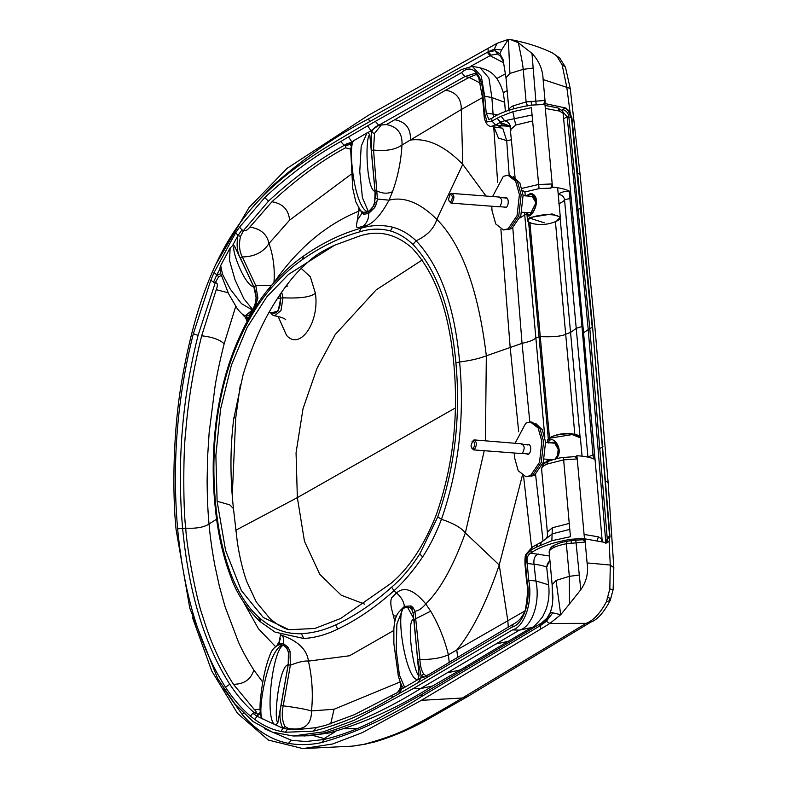 <?xml version="1.0" encoding="UTF-8"?>
<svg xmlns="http://www.w3.org/2000/svg" width="788" height="788" viewBox="0 0 788 788"><rect width="100%" height="100%" fill="white"/><g stroke="black" fill="none" stroke-linecap="round" stroke-linejoin="round"><path stroke-width="1.18" d="M472.573 441.162L470.997 445.919L471.539 447.83L473.243 448.471C475.479 444.609 475.262 442.166 472.573 441.162M472.051 441.615L474.327 439.921L522.119 443.851M473.48 440.128C476.986 441.447 477.272 444.629 474.346 449.662L473.499 449.879L471.539 447.83M521.282 444.068C524.778 445.387 525.074 448.559 522.149 453.602L473.499 449.879M545.591 442.442L554.693 443.201L558.16 449.091L557.776 454.282M535.623 423.363L542.341 429.765L545.552 442.009L543.296 462.241L534.579 475.134L531.27 476.238M526.798 453.849A4.994 2.502 -85.3 0 0 527.714 454.341A4.994 2.502 -85.3 0 0 530.659 449.623A4.994 2.502 -85.3 0 0 528.581 444.383A4.994 2.502 -85.3 0 0 528.275 444.393L527.202 445.023M514.259 453.228L514.456 457.296L518.209 470.731L525.911 476.74L532.274 475.735L541.267 462.438L543.592 441.575L539.849 428.14L532.146 422.132L530.423 421.994L525.783 423.136L515.076 443.28M525.911 476.74L530.551 475.588L539.544 462.3L541.868 441.428L538.125 427.992L530.423 421.994M282.862 728.27L281.04 731.461L285.512 732.249L287.433 729.117L282.862 728.27C279.691 721.67 279.1 714.026 281.08 705.339L283.197 705.831C281.474 714.204 282.114 721.138 285.118 726.625L282.862 728.27L275.938 725.049M277.12 645.205L279.582 643.185L283.532 643.707L287.896 647.135L290.043 651.292L290.358 665.22L288.211 664.747L288.408 651.971L286.852 648.051L283.109 645.086L278.499 644.722M302.306 729.324L295.549 729.008C306.197 728.831 311.526 722.793 311.516 710.914C304.956 709.101 295.51 707.407 283.197 705.831L290.358 665.22C298.534 661.989 304.542 660.62 308.404 661.112C312.146 677.306 313.181 693.913 311.516 710.914L334.073 709.249L400.127 681.955M404.5 607.942C394.749 609.439 405.662 679.857 417.778 679.729L401.634 689.076L399.171 693.578L391.419 697.961L392.848 694.898L397.438 692.593L401.634 689.076L400.777 687.333L401.476 686.683L400.777 687.333L401.309 684.664M423.954 677.316L420.782 677.985L421.097 675.789L417.748 659.911L419.915 659.546C420.201 665.771 421.452 670.588 423.678 674.016L421.097 675.789L424.436 676.961M405.938 607.105L410.016 607.469L411.829 609.705L413.109 613.094L414.921 611.222C418.536 610.818 422.151 608.385 425.776 603.913L430.681 611.173C438.62 624.618 444.521 639.157 448.392 654.789C441.546 657.97 432.051 659.556 419.915 659.546L414.921 611.222L413.336 608.021L411.021 605.942L404.382 606.396L400.245 610.513M413.109 613.094L417.748 659.911M283.02 645.116L280.045 644.377C274.805 646.298 271.308 650.218 269.565 656.148C265.251 666.973 262.148 682.073 260.247 701.468C259.055 720.695 263.635 718.932 263.153 719.099L263.32 719.168C255.381 719.001 268.009 646.968 283.02 645.116L283.325 645.254C272.451 649.046 263.911 722.98 275.859 724.999L277.908 722.458L288.172 664.747C289.876 654.355 288.26 647.854 283.325 645.254M262.828 718.932L256.947 716.193L260.316 713.288M260.03 709.17L254.485 709.722C256.809 711.85 256.799 712.874 254.435 712.805L258.503 714.391L254.711 719.405L250.456 716.085L252.781 713.219L256.947 716.193M295.549 729.008L288.93 728.703L285.118 726.625M393.793 630.479L349.527 655.774L308.404 661.112C306.325 642.259 283.04 636.083 280.489 634.803L279.169 641.865M400.777 687.333L397.477 692.563C397.172 693.814 400.186 689.017 400.471 686.89L401.023 684.102M426.062 675.828L423.678 674.016M427.47 674.981L426.012 678.054L418.349 682.516L420.782 677.985L417.778 679.729L419.039 675.661L413.946 618.925L407.288 606.809L403.417 608.366M456.823 649.952C472.189 631.336 486.324 603.017 499.228 564.996L507.827 620.737L448.392 654.789L449.209 662.265M404.313 607.981L404.382 606.396C403.702 601.274 401.072 596.812 396.482 593C404.126 586.085 413.887 589.72 425.776 603.913C439.98 590.242 453.179 566.572 465.363 532.915C461.285 527.763 453.317 523.222 441.457 519.302C458.724 469.54 464.772 417.108 459.601 361.978C454.735 306.857 440.236 266.462 416.113 240.793C408.834 233.928 401.003 229.387 392.611 227.18C381.944 224.688 371.384 225.043 360.934 228.234C341.529 233.642 322.489 242.862 303.804 255.883L303.685 255.972C292.19 263.98 281.139 274.175 270.52 286.546L270.028 289.413C280.42 277.317 291.205 267.378 302.405 259.597C321.13 246.526 340.111 237.316 359.348 231.958C369.877 228.599 380.23 228.264 390.405 230.953C398.383 233.248 405.899 237.759 412.961 244.467C436.67 269.575 450.992 309.083 455.917 362.992C460.803 416.931 454.745 468.23 437.754 516.898L419.797 553.865C411.1 567.488 401.722 578.569 391.675 587.129C373.433 603.46 354.758 616.049 335.649 624.894C324.232 630.203 312.797 633.128 301.361 633.67C286.182 634.34 271.968 628.863 258.73 617.25C247.619 607.312 238.36 592.97 230.963 574.235C222.984 553.117 217.833 529.103 215.488 502.192C212.937 475.391 213.43 448.106 216.956 420.329C220.374 395.33 226.225 372.241 234.509 351.074C244.408 326.065 256.248 305.508 270.028 289.413M273.18 631.07L275.219 632.163L303.784 638.497C315.111 637.797 326.439 634.655 337.766 629.07C356.806 619.979 375.531 607.223 393.931 590.773L396.482 593L391.725 597.639C390.356 600.889 390.543 605.499 392.286 611.449L393.409 615.901L396.531 616.019M393.409 615.901L394.857 621.525M254.711 719.405C263.123 725.531 271.899 729.55 281.04 731.461M549.837 559.628L546.547 567.715L547.404 563.784L549.916 560.455M536.214 547.246L537.692 544.134L536.214 547.246L551.866 540.706L570.453 536.707L569.793 529.388L552.378 533.811L546.153 538.697L547.424 536.224L547.384 532.599L541.602 469.067M569.793 529.388L569.241 523.429L552.329 527.773L551.866 540.706M558.259 194.695L558.367 194.488C561.844 194.705 563.893 196.468 564.533 199.778L587.937 457.099M587.7 457.05L592.98 454.932L593.512 458.852C589.69 457.188 584.164 456.154 576.924 455.74L577.21 458.902L575.23 456.725L576.924 455.74M558.367 194.488C559.647 192.696 563.233 191.543 569.133 191.011L581.977 326.537L592.99 454.932L594.576 454.824C594.97 457.907 594.694 459.286 593.738 458.961L594.103 459.02M528.61 222.029L548.31 438.877M549.699 440.216L529.9 222.768M574.826 434.375L555.412 221.664M512.811 227.919L522.05 343.351L529.812 421.964M547.197 461.866L546.951 459.266M544.843 437.192L524.513 212.494M535.584 474.474L542.991 540.44M530.708 553.097C527.812 554.565 526.65 558.022 527.211 563.489L528.748 580.46C532.964 601.579 524.572 626.952 512.505 629.898L413.188 688.614L420.546 688.614C387.381 709.308 354.334 724.379 321.406 733.845L304.03 736.012M602.101 539.839L601.845 538.982L598.358 536.835L584.085 534.441L584.45 538.411L570.689 539.278C552.605 542.489 539.455 547 531.24 552.792L530.767 553.068M426.012 678.054L512.062 627.081C523.321 624.628 531.181 600.85 527.113 581.258L525.724 565.971L526.414 554.732L530.994 550.054L531.24 552.792M285.512 732.249L313.309 731.156C339.539 724.645 365.573 713.573 391.419 697.961M220.66 273.81L216.779 274.825L213.558 282.202L210.8 280.252L193.326 333.748C177.172 398.068 171.942 463.108 177.635 528.846C183.88 594.27 199.827 647.046 225.486 687.166C233.14 698.887 241.463 708.53 250.456 716.085M413.178 688.614L354.216 720.252L323.129 731.904L293.097 735.982L272.421 732.141L252.997 721.522L234.706 703.674L217.626 678.527L189.79 608.169L176.108 529.733C172.227 492.333 172.986 430.218 182.117 379.146C191.238 326.459 204.91 283.365 223.132 249.875C258.966 183.2 316.776 152.813 361.978 125.991L461.512 69.571L472.298 66.3L481.301 76.239L484.679 96.195L486.226 113.167L488.865 119.441L491.17 118.663M436.217 514.938C452.824 467.343 458.705 417.088 453.858 364.184C449.071 311.24 435.094 272.481 411.917 247.924C395.763 233.8 378.27 229.85 359.436 236.085L334.634 245.206L288.457 274.431L266.708 296.978L247.127 327.404L231.317 365.445L220.581 409.061L215.873 455.405L217.114 501.247L225.575 550.388L241.355 590.557L263.261 617.477L289.029 629.71L314.796 628.479L340.613 618.521L391.035 583.317C409.07 568.207 424.131 545.414 436.217 514.938M512.505 629.898L519.4 630.144C531.969 627.081 540.578 602.249 535.86 580.914L528.748 580.46M546.547 567.715C547.473 566.464 537.13 564.385 534.047 564.287L535.86 580.914L548.566 584.814C548.773 586.282 550.388 597.521 545.857 609.902L542.666 616.748C536.579 624.244 532.816 627.869 531.388 627.603L519.4 630.144L495.898 643.983L420.546 688.614L432.612 685.974L460.419 669.879L448.106 672.666M594.576 454.824L571.221 198.202L564.533 199.778C564.277 200.773 562.356 202.112 558.761 203.806M584.085 534.441L577.22 458.921L563.459 459.887L546.833 464.142C542.804 465.994 541.12 467.855 541.77 469.717M584.45 538.411L582.371 539.622L583.179 539.691M530.659 553.127L549.512 556.023M279.72 643.136L279.208 642.693M260.828 620.934L258.425 616.974M289.038 629.71C289.954 629.927 282.074 629.011 269.782 618.403L256.297 602.012L246.634 581.249C242.645 569.773 239.522 556.614 237.277 541.78L233.465 508.615L229.8 504.872L217.114 501.247M403.732 687.5L404.648 687.333L399.427 675.089L396.197 650.346L396.896 623.869L402.964 608.602C399.181 611.291 394.857 613.98 393.862 629.238L393.882 643.697L398.304 675.946C400.757 684.201 402.57 688.052 403.732 687.5M252.781 713.219L254.435 712.805C245.59 705.368 237.385 695.863 229.83 684.299C204.496 644.692 188.746 592.596 182.58 527.999C176.965 463.078 182.126 398.876 198.074 335.383L215.291 282.665C217.655 282.813 217.981 285.148 216.257 289.669L228.106 292.762M392.769 694.937L354.334 714.696L325.346 725.452L315.889 727.669L299.42 729.402L287.433 729.117M532.363 547.02L530.994 550.054L535.86 547.424M547.552 533.24L547.424 536.204M254.485 709.722L233.406 684.279C220.364 663.821 210.061 640.94 202.516 615.655C196.636 600.151 186.579 547.286 185.761 528.157C183.18 510.023 183.131 451.711 185.751 431.371C188.174 400.422 193.493 368.567 201.689 335.796L216.257 289.669M235.72 306.434L224.156 343.795C219.931 360.668 216.897 374.871 215.055 386.406L209.135 432.819L207.599 456.981L207.116 480.601C207.234 497.819 207.874 512.279 209.047 523.99C210.022 535.82 211.942 549.591 214.819 565.301L219.35 586.114L224.925 606.268L238.281 641.639C241.936 650.021 247.117 659.477 253.844 670.007L262.749 682.142M508.27 627.149L507.827 620.737L524.995 610.897M391.675 587.129L393.931 590.773C403.86 581.84 413.424 570.561 422.624 556.949C429.815 545.976 436.089 533.427 441.457 519.302L437.754 516.898M230.963 574.235L230.618 576.402C236.104 592.389 245.797 607.361 259.685 621.308L274.874 631.976M531.614 547.69L523.567 476.129M243.443 601.924L258.415 628.696L275.475 646.564M500.892 229.259L510.171 347.341L518.681 431.735M581.977 326.537L576.442 328.232L570.748 332.309L565.922 334.161C561.903 336.279 553.363 337.106 540.292 336.624L535.584 338.042C534.077 339.904 529.566 341.667 522.05 343.351L486.334 355.821L485.418 440.837M484.236 450.756L465.363 532.915L499.228 564.996L522.365 475.469M419.039 675.661C414.064 674.43 405.327 620.511 413.936 618.925M277.908 722.458C273.249 720.823 279.09 665.604 288.172 664.747M271.545 285.335L255.814 285.65L242.349 256.947L240.37 258.04C237.089 252.406 236.302 244.871 238.015 235.445L241.995 229.869L239.542 227.151L235.661 232.775L238.015 235.445L240.507 236.43C238.734 244.487 239.345 251.323 242.349 256.947C254.494 256.721 263.379 252.229 268.984 243.482C273.328 255.972 274.992 269.013 273.948 282.596C297.756 248.456 325.976 224.669 358.629 211.223L359.023 208.101M244.053 315.2L246.457 316.077L249.087 315.042L252.82 309.664L255.47 303.252L256.199 298.012L253.805 286.733L255.814 285.65L257.893 297.992L254.662 308.354M249.087 315.042L249.855 316.53L247.383 317.919L244.723 316.884L244.113 315.239M247.156 321.277L245.354 317.328M351.527 144.657L351.832 141.879L344.189 145.406C347.37 142.884 349.764 142.549 351.369 144.391M371.384 150.4L371.65 132.423L374.477 133.448L373.551 150.025C385.805 151.375 395.29 149.71 401.998 145.031C401.023 161.205 397.861 176.758 392.503 191.701L389.036 200.172L377.403 199.039L373.551 150.025L371.384 150.4L375.078 191.454L374.733 202.102L373.492 206.092L368.469 211.795L362.569 212.366M361.919 212.504L363.564 214.287L368.626 213.499L374.763 207.53L376.526 203.57L377.403 199.039L375.305 197.63M360.224 210.455L358.629 211.223L356.915 222.787C356.018 226.126 356.403 227.752 358.048 227.663L363.11 226.254C367.031 222.837 368.873 218.581 368.626 213.499L368.272 211.913M252.534 310.108L241.453 303.636L230.283 289.147L222.482 274.185L220.689 265.517L219.941 267.959L220.384 272.648L228.53 293.629L237.188 308.532C240.665 312.994 243.384 315.397 245.354 315.742L252.781 309.645C256.78 301.873 257.105 294.249 253.775 286.783L234.558 246.132M253.775 286.783C244.536 285.877 230.135 247.087 234.558 246.122L233.238 244.989L230.135 248.023L229.535 260.513L235.011 279.77L243.886 298.819L252.781 309.645M232.765 245.167L238.015 235.445M210.8 280.252L214.05 272.579L216.779 274.815L219.891 269.043M221.172 275.633L218.67 276.706L215.291 282.665L213.558 282.202M240.507 236.43L243.581 230.411C245.423 231.199 247.521 230.086 249.865 227.082L271.949 201.767C297.953 178.019 322.479 160.033 345.538 147.789L350.719 149.198M351.192 144.962L349.971 144.371L345.656 145.78L344.189 145.406L340.78 141.515L348.513 136.935L351.832 141.879L353.3 141.032M351.261 144.667L349.783 144.332L351.32 145.731M378.742 125.272C375.265 126.533 372.901 128.917 371.65 132.423L370.99 130.788L378.742 125.272L464.979 76.525L474.671 73.481C475.095 72.782 476.445 74.2 478.73 77.717L482.561 97.899L483.074 97.279C483.339 75.175 472.15 62.419 461.601 72.604L375.354 121.372L378.742 125.272L386.386 124.563C397.388 126.632 402.589 133.448 401.998 145.031L461.295 109.522L462.773 164.347C444.728 145.908 427.273 137.811 410.42 140.077C410.962 128.542 405.741 121.756 394.739 119.737L445.614 90.187L469.116 77.411L464.979 76.525L461.601 72.604M374.477 133.448L380.86 125.519M368.252 132.374L370.99 130.788L367.681 125.794L375.354 121.372M345.656 145.78L345.538 147.789M412.961 244.467L416.103 240.793C427.145 235.661 434.06 228.52 436.828 219.379C420.063 202.723 404.136 196.32 389.036 200.172C379.964 216.907 371.315 225.595 363.11 226.254L360.934 228.234L359.348 231.958M362.194 212.957L357.388 220.088M235.661 232.775L214.05 272.579M501.138 116.279L497.169 118.22L500.675 122.248L504.606 120.741L532.077 114.999L531.408 107.68L512.821 111.679L501.138 116.279L504.606 120.741C508.674 121.844 510.722 124.75 510.762 129.449L510.91 130.65M509.659 125.42L510.003 126.119L500.301 122.416L497.169 118.22M512.821 111.679L515.687 125.065L532.619 120.958L532.077 114.999M502.744 128.247L506.704 140.658L511.629 139.752M510.072 126.297L501.562 125.814L497.622 127.41M509.166 175.32L506.704 140.658L498.42 138.038L493.938 126.888M509.747 125.617L501.621 124.829L501.562 125.814L495.603 124.987L490.954 126.474C486.767 125.981 483.97 120.525 483.95 113.186L484.462 112.556L483.074 97.279M496.814 118.407L491.998 121.056L495.603 124.987L500.301 122.416L501.621 124.829M476.464 74.417L469.116 77.411L480.562 83.223M569.369 191.189L571.221 198.202M491.229 118.633L491.702 118.358C499.917 112.526 513.077 108.114 531.181 105.109L544.951 104.469L545.316 108.439L559.618 111.108L563.105 113.344L573.181 219.162M491.702 118.358L491.948 121.086L487.023 121.923L484.462 112.556M340.78 141.515C314.816 155.886 289.472 174.572 264.748 197.561L239.542 227.151M484.679 96.195L491.87 97.564L488.915 78.061L480.237 67.867L472.298 66.281M480.237 67.867C489.368 70.388 497.238 73.875 503.128 92.068L504.645 102.253L491.87 97.564L493.081 114.112L498.154 114.881M569.133 191.011C565.291 189.12 559.746 187.83 552.486 187.14L545.316 108.439M552.486 187.14L550.782 188.125L552.191 183.978M521.745 188.43L538.401 184.5L552.191 183.959M550.782 188.125L539.061 188.627L524.65 192.036L522.365 190.312M366.981 132.936L353.526 140.816L351.803 143.771L350.68 149.572L352.728 188.263L355.821 201.876L360.648 210.898L364.076 212.967L368.439 211.745C373.64 208.446 375.837 201.689 375.039 191.474L369.808 134.817L367.976 132.542L366.981 132.945L361.19 146.263L359.761 171.557L362.421 197.739L368.439 211.745M241.995 229.869L243.581 230.411L268.491 201.167C293.018 178.364 318.254 159.777 344.189 145.406M351.005 174.355L289.57 220.187L268.984 243.482C267.063 234.253 260.69 228.786 249.865 227.082M386.386 124.563L394.739 119.737M482.926 97.367L461.305 109.522C461.325 98.461 456.094 92.019 445.614 90.187M497.652 182.333L493.721 126.858M485.96 195.956L462.773 164.347L436.828 219.379C461.847 244.526 478.355 290.004 486.334 355.821C479.478 358.52 470.564 360.579 459.601 361.978L455.917 362.992M368.124 211.923C353.349 208.416 346.976 138.363 354.846 140.136M375.039 191.474C366.095 189.416 365.041 135.743 369.818 134.817M220.689 265.517L230.126 248.023M566.789 87.241L570.236 88.552L565.459 67.157L559.726 58.007L552.703 53.101L556.752 56.027L562.12 64.803L566.808 87.33L543.109 79.549L545.01 100.45L543.592 104.617L545.306 103.632L545.01 100.45L526.118 101.928L523.193 69.344C522.641 62.35 519.745 50.087 518.435 42.808L510.663 39.636L508.358 39.4L497.07 43.301L368.144 115.452L287.039 168.366L248.998 207.599L215.853 264.335M587.099 562.928L585.198 542.026L583.199 539.839L584.913 538.844L585.198 542.026L566.336 543.769L569.33 576.343L569.497 603.943L560.721 614.709L549.866 623.446L586.114 623.357C593.492 620.491 600.259 613.281 606.415 601.736L609.823 588.991L610.276 565.035L587.099 562.928C588.597 572.63 586.489 581.564 580.776 589.739L569.497 603.943M571.428 117.323L570 111.748L565.823 108.025L565.095 108.212C567.921 109.601 569.704 112.704 570.443 117.51L571.428 117.323L592.251 327.434L589.808 328.547L568.926 117.57L567.104 116.762L562.908 111.847M606.553 542.873L608.602 536.786L609.981 536.47L609.085 541.169L607.016 542.794L584.913 538.844M609.587 536.549L592.625 327.375L581.209 207.766L576.816 210.327L588.262 329.975L605.824 542.853M576.816 210.327L567.104 116.762L563.794 118.712M562.396 111.768L562.159 109.512L565.095 108.212M565.823 108.025L545.306 103.632M562.159 109.512C566.227 110.271 568.483 112.96 568.926 117.57L570.443 117.51M605.676 543.178C606.445 543.434 606.977 542.183 607.272 539.416L607.233 538.5L605.824 542.154L604.957 542.666M505.62 73.698L496.814 78.534M503.286 92.708L507.157 90.581M583.711 332.684L589.808 328.547L607.233 538.5L608.602 536.786M351.606 746.226L363.879 744.345C385.736 738.425 402.747 731.914 414.902 724.832C420.595 722.232 436.414 713.298 462.369 698.02L586.085 623.377M223.782 688.682L242.349 714.667C256.346 730.594 271.702 740.159 288.418 743.35C299.381 745.281 310.462 745.005 321.662 742.542C355.092 733.106 388.218 717.878 421.038 696.878L540.489 625.534L540.804 629.011L421.373 700.325L362.244 732.682L332.516 744.02L302.947 748.6L268.413 740.08L237.424 713.239L211.745 670.992L192.302 617.102M255.785 203.599L271.121 187.14C302.828 158.861 335.274 136.127 368.449 118.919L488.264 51.742L494.273 49.181L501.542 49.959L499.917 53.771L495.12 50.718L488.264 51.742L487.949 48.265M488.264 51.742L491.082 55.14L470.958 66.172M543.109 79.549C542.824 69.639 539.11 60.912 531.969 53.357L518.435 42.808M580.776 589.739L575.792 540.204L583.721 539.681M531.969 53.357L536.175 104.863M552.772 612.828L550.743 612.276L546.862 619.26L540.489 625.534L546.35 621.328L552.772 612.828L560.721 614.709L556.052 580.431L552.132 584.814L552.624 604.14L550.576 611.941L552.457 604.317L552.91 597.422L552.358 587.277M501.542 49.959L508.358 39.4L509.915 73.432L505.995 77.805M503.069 59.573L505.995 77.785L503.069 59.573L499.917 53.771L501.089 56.854M491.082 55.14L497.504 53.978L500.488 56.175L503.069 60.991M503.69 62.813L490.077 55.682L487.24 52.294M313.003 735.48L326.015 739.055M305.754 741.538L291.442 740.267L264.472 728.723M609.085 541.179L610.276 565.035M570 111.748L566.808 87.33M364.637 604.13L341.184 595.176L319.829 574.393L304.483 541.366L297.352 497.612L455.346 407.977M422.22 259.981L376.142 289.905L335.186 334.595L317.121 368.026L303.035 408.637L296.052 452.804L297.352 497.612L235.691 530.324M546.35 621.328L549.866 623.446L540.804 629.021M592.625 327.375L609.981 536.47M581.209 207.766L571.832 117.264M344.711 728.792L357.437 728.447M232.283 494.972L235.73 417.847L240.36 384.702M271.318 312.905L278.125 311.024L280.794 298.159L280.095 294.456M301.174 268.363L310.354 276.854L315.387 293.254C319.79 322.036 299.982 351.024 286.517 335.294L278.105 316.412M497.07 43.301L494.273 49.181M279.779 294.909L280.439 298.366C280.705 305.311 279.1 310.147 275.642 312.846L273.672 313.329L269.23 312.087M556.446 443.388L555.333 443.349M550.152 460.586L550.034 459.512M549.049 442.728L555.116 442.029L558.761 448.904C558.81 452.676 557.589 456.085 555.067 459.108M549.384 460.881L549.266 459.453L549.413 460.872M548.221 443.063C551.433 431.923 566.286 450.844 555.087 459.542M533.988 196.616L532.875 196.576M526.591 195.956L530.954 194.143L532.668 195.266L536.303 202.132L529.841 214.976L528.078 214.957L527.576 212.74M530.954 194.143L530.856 193.336L525.842 195.897M557.638 187.82L560.307 217.212L552.122 213.942L529.684 217.537L527.487 220.197L526.808 212.681L527.527 215.715L528.078 214.957M530.856 193.336C543.149 196.576 532.067 219.153 527.527 215.715M450.785 201.698C453.021 197.837 452.804 195.394 450.115 194.39L448.539 199.147L449.081 201.058L450.785 201.698M449.593 194.843L451.022 193.356C454.528 194.675 454.814 197.857 451.888 202.89L451.041 203.107L449.081 201.058M451.022 193.356L499.661 197.079M498.824 197.296C502.32 198.615 502.616 201.787 499.69 206.83L451.041 203.107M532.274 212.671L521.764 212.267M523.134 195.67L532.235 196.429L535.702 202.319L535.318 207.51M513.165 176.591L519.883 182.993L523.094 195.237L520.838 215.469L512.121 228.362L508.812 229.466M504.34 207.077A4.994 2.502 -85.3 0 0 505.295 207.569A4.994 2.502 -85.3 0 0 505.591 207.559L506.664 206.939A4.994 2.502 -85.3 0 0 508.221 201.472A4.994 2.502 -85.3 0 0 506.162 197.621A4.994 2.502 -85.3 0 0 505.088 197.946M491.801 206.456L491.998 210.524L495.75 223.959L503.453 229.968L509.816 228.963L518.809 215.666L521.134 194.803L517.391 181.368L509.688 175.36L507.965 175.222L503.325 176.364L492.618 196.507M503.453 229.968L508.093 228.816L517.086 215.528L519.41 194.656L515.667 181.22L507.965 175.222M279.582 643.185L279.07 644.466M280.489 634.803C283 635.187 284.015 638.162 283.532 643.707L283.109 645.086M287.896 647.135L286.852 648.051M290.043 651.292L288.408 651.971M430.681 611.173L416.163 618.511L414.114 620.304M413.336 608.021L411.829 609.705M412.252 606.829L410.981 608.425M411.021 605.942L410.016 607.469M288.211 664.747L281.08 705.339M399.171 693.578L418.349 682.516M260.217 712.441L257.774 714.499M540.184 545.306L541.553 542.016L546.153 538.697M542.676 463.984L549.295 459.926M538.204 554.013C534.796 555.442 533.417 558.869 534.047 564.287L527.211 563.489M592.714 433.853L573.29 219.625M569.241 523.429L563.44 457.464L575.742 456.577M547.404 532.097L552.329 527.773M597.146 540.932L598.358 536.835M601.441 541.849L601.845 538.982M225.486 687.166L229.83 684.299M216.651 519.174L209.047 523.99C204.082 527.31 196.32 528.689 185.761 528.147L177.635 528.846M313.309 731.156L316.402 727.62M512.062 627.081L513.451 624.027M527.113 581.258L526.611 581.908C528.078 587.631 527.655 596.979 525.33 609.922C522.582 616.925 518.593 621.643 513.382 624.076L425.599 676.508M525.724 565.971L525.212 566.592L526.601 581.879M537.268 544.341L532.501 546.951M531.043 550.034L532.55 546.921M253.844 670.007C250.85 679.512 244.034 684.26 233.406 684.279M334.073 709.249L330.674 723.867M456.813 649.962L457.611 657.32M548.261 461.364L546.833 464.142M560.14 218.276L580.067 436.897M419.797 553.865L422.624 556.949M335.649 624.894L337.766 629.07M301.361 633.67L303.784 638.497M258.73 617.25L260.198 621.693M230.618 576.402L230.628 576.442C222.452 554.782 217.192 530.314 214.819 503C212.238 475.824 212.74 448.165 216.316 420.014C219.783 394.65 225.732 371.187 234.154 349.626L234.509 351.074M215.488 502.192L214.819 503M531.388 627.603L508.122 641.383L495.898 643.983M321.406 733.845L329.414 732.919C364.056 723.089 398.452 707.437 432.612 685.974M246.457 316.077L247.383 317.919M252.613 310.039L253.263 311.112M255.47 303.252L256.632 303.636M256.199 298.012L257.893 297.992M374.96 190.046L377.265 191.1C382.761 193.651 387.834 193.848 392.503 191.701M374.733 202.102L376.526 203.57M374.192 204.181L375.738 205.638M373.492 206.092L374.763 207.53M363.091 212.721L363.564 214.287M361.377 211.076L362.096 212.79M240.37 258.04L253.805 286.733M367.681 125.794L348.513 136.935M216.779 274.825L218.67 276.706M526.867 213.509L519.903 218.01M486.226 113.167L493.081 114.112L493.515 117.323M515.687 125.065L510.762 129.449M539.061 188.627L532.619 120.958M559.618 111.108L558.062 107.956L545.04 105.405M563.105 113.344L562.504 111.039M198.074 335.373L193.326 333.748M268.491 201.167L264.748 197.561M483.95 113.216L482.561 97.899M495.554 125.016L491.998 121.056M201.689 335.796C212.435 337.028 219.931 339.697 224.156 343.795M271.949 201.767C282.813 203.599 288.684 209.746 289.57 220.187M392.611 227.18L390.405 230.953M303.804 255.883L302.405 259.597M602.948 446.648L598.565 449.308M608.878 597.471L610.207 600.495C603.716 612.66 597.324 619.821 591.02 621.988L467.274 696.75L462.369 698.02L421.373 700.325M422.299 694.198L540.598 623.564L539.465 626.165M540.489 625.534L541.602 622.944L547.049 618.097L550.576 611.941M579.16 575.063L569.33 576.343L556.052 580.431M533.023 68.083L523.193 69.344L509.915 73.432M567.124 541.386L566.336 543.769C560.524 544.892 556.072 546.281 552.989 547.965C549.906 549.65 548.694 551.295 549.344 552.88M527.487 105.937L526.118 101.928L512.771 106.006C509.688 107.69 508.477 109.365 509.127 111.01M531.752 105.277L530.964 101.179M514.012 108.567L512.771 106.006M571.172 542.971L571.241 540.558L566.818 541.297C562.455 542.508 563.784 541.179 554.23 545.286L552.989 547.965M554.397 545.197L554.23 545.276C551.285 546.478 549.6 548.793 549.167 552.23L552.26 586.154M335.678 731.422L323.937 738.671M233.898 417.66L235.73 417.847M281.68 292.141L282.99 297.785L280.794 298.159M315.387 293.254C310.856 297.076 300.051 298.583 282.99 297.785L280.981 310.531L274.667 315.791L272.52 314.964L270.294 312.56M465.156 667.062L465.176 668.963M467.274 696.75L426.278 720.202C409.474 729.511 392.129 736.81 374.221 742.099L363.879 744.345M591.02 621.988L586.114 623.357M609.823 588.991C613.665 589.72 614.049 589.897 610.976 589.513L613.113 589.71L610.207 600.495L606.415 601.736M613.113 589.71L613.832 567.626L610.286 565.124M613.832 567.626L608.149 482.729L605.716 481.005M559.726 58.007L556.752 56.027M565.459 67.157L562.12 64.803M577.702 173.183L580.106 174.65L595.058 328.98L608.149 482.729M546.862 619.26L547.049 618.107M495.12 50.718L497.504 53.978M323.917 739.508L323.868 739.518C342.031 735.253 360.244 728.24 378.496 718.489L422.23 694.238L421.038 696.878M324.341 739.469L321.662 742.542M291.442 740.267L288.418 743.35M243.325 713.13L242.349 714.667M369.749 121.5L368.449 118.919M271.397 187.958L271.121 187.14M280.439 298.366L277.573 298.258M550.113 437.488A15.996 4.551 -5.2 0 1 551.383 436.847A15.996 4.551 -5.2 0 1 571.891 434.001A15.996 4.551 -5.2 0 1 575.91 434.612A15.996 4.551 -5.2 0 1 579.692 436.67M580.392 437.852L575.91 434.612C567.488 432.632 559.313 433.38 551.383 436.847C548.261 438.778 546.99 440.108 547.562 440.837L549.768 438.167L572.196 434.582L580.392 437.852L582.056 456.222M530.166 218.296A15.996 4.551 174.8 0 0 531.959 223.437C540.381 225.417 548.556 224.669 556.486 221.201A15.996 4.551 174.8 0 0 551.945 214.809A15.996 4.551 174.8 0 0 530.166 218.296L544.272 222.807M529.536 444.885L523.084 444.353M528.787 454.006L522.336 453.474M552.683 459.739L544.222 459.04M280.085 638.26L280.085 638.26C280.745 638.654 279.691 641.048 276.933 645.441M397.477 692.563L392.848 694.888M537.672 544.144L541.553 542.016M546.842 568.463L548.566 584.804M602.091 539.721L592.832 434.326M329.404 732.929L309.221 735.765L293.097 735.982M602.042 541.977L602.081 539.701M532.373 547.02L525.842 554.417C524.542 556.476 524.936 565.823 525.212 566.602M541.602 469.087C542.036 465.412 544.203 462.861 548.103 461.433C554.309 459.079 559.421 457.759 563.44 457.473M508.122 641.383L460.419 669.879M275.583 724.891L263.153 719.099M244.723 316.884L242.014 313.841M360.934 211.184L362.342 213.272L362.184 212.336M245.275 317.278L248.131 319.475M502.626 128.198L490.944 126.474M504.645 102.253L505.374 111.63M515.056 177.379L509.994 126.09M233.465 508.615C230.066 477.351 230.145 447.535 233.691 419.196L242.999 375.068C251.126 348.316 261.055 325.277 272.786 305.951C281.562 291.412 290.496 279.435 299.578 270.008L309.329 260.739C315.535 255.578 320.086 252.091 334.634 245.206M563.351 114.073L562.563 111.147L558.062 107.956M234.154 349.626C244.231 324.154 256.346 303.134 270.52 286.546M367.001 132.936L368.439 132.325M352.275 746.157L302.947 748.6M540.598 623.564L541.602 622.944M552.723 53.111C540.332 47.053 526.305 42.562 510.663 39.627M505.995 77.785L508.95 110.35M575.821 540.066L571.241 540.558M353.674 746.019L366.134 744.049M570.236 88.552L580.106 174.65M305.695 741.538L323.868 739.518M285.778 319.77C284.626 318.352 280.922 317.022 274.667 315.791M285.364 287.009L287.787 285.965M555.116 442.029L555.116 442.029C557.313 442.629 561.657 451.297 554.979 459.158M547.562 440.837L547.729 442.62M532.658 195.257L532.688 195.276C534.412 195.483 535.545 198.655 536.076 204.772C534.028 210.79 531.949 214.198 529.841 214.976M527.487 220.197C527.044 221.024 528.541 222.098 531.959 223.437M524.906 191.927L525.271 195.848M556.486 221.201L560.307 217.212M506.329 207.234L499.878 206.702M500.626 197.581L507.078 198.113"/></g></svg>
